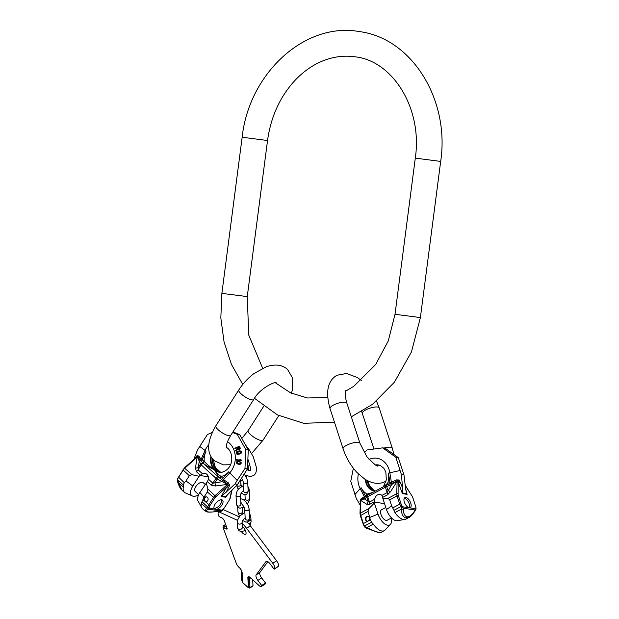 <?xml version="1.0" encoding="UTF-8"?>
<svg xmlns="http://www.w3.org/2000/svg" width="619" height="619" viewBox="0 0 619 619"><rect width="100%" height="100%" fill="white"/><g stroke="black" fill="none" stroke-linecap="round" stroke-linejoin="round"><path stroke-width="0.93" d="M237.441 520.316L219.768 512.23A4.921 1.896 -123.8 0 0 218.515 512.168A4.921 1.896 -123.8 0 0 218.461 514.977L219.056 516.586L222.678 518.25L224.148 520.339L227.057 528.255A1.478 0.573 -123.8 0 1 227.041 529.106A1.478 0.573 -123.8 0 1 226.662 529.083L223.041 527.427L236.156 563.073A4.921 1.896 -123.8 0 0 238.609 566.973A3.938 1.517 56.2 0 1 238.81 567.19L239.468 567.785A3.938 1.517 -123.8 0 1 242.122 572.567L242.648 582.518L248.389 587.725L247.863 577.767A3.938 1.517 -123.8 0 1 248.196 576.784A3.938 1.517 -123.8 0 1 250.254 577.566L258.966 585.466A4.921 1.896 -123.8 0 0 261.543 586.441L265.311 583.918A4.921 1.896 -123.8 0 0 265.505 583.732L265.481 582.982L261.675 577.906L257.899 580.429A4.921 1.896 56.2 0 1 256.15 574.912L265.984 561.541A4.921 1.896 56.2 0 1 266.17 561.356A4.921 1.896 56.2 0 1 270.093 563.839L273.9 568.915L274.55 568.822A4.921 1.896 -123.8 0 0 272.801 563.305L246.579 528.332A15.746 6.074 -123.8 0 0 242.184 523.457M267.826 561.642L259.926 572.389A4.921 1.896 -123.8 0 0 261.675 577.906M274.294 569.163L278.318 566.3A4.921 1.896 -123.8 0 0 276.577 560.783L250.355 525.802A15.746 6.074 -123.8 0 0 247.174 522.088M239.174 516.857L223.544 509.7A4.921 1.896 56.2 0 0 223.01 509.53M242.339 526.258A5.416 2.089 56.2 0 1 246.068 532.897A5.416 2.089 56.2 0 1 245.604 534.251A5.416 2.089 56.2 0 1 241.395 531.659M261.543 586.441A4.921 1.896 -123.8 0 0 261.729 586.263L261.705 585.512L257.899 580.429M223.041 527.427L227.041 528.827A1.478 0.573 -123.8 0 0 227.165 528.874M223.413 527.171L223.266 526.769A1.478 0.573 56.2 0 1 223.281 525.926A1.478 0.573 56.2 0 1 223.66 525.941L226.446 527.218A1.478 0.573 -123.8 0 0 226.693 527.28M248.412 576.691A3.938 1.517 -123.8 0 0 248.242 577.519L249.086 587.756A1.478 0.573 -123.8 0 0 249.852 588.05L252.877 586.031A1.478 0.573 -123.8 0 0 253.001 585.659L252.691 579.771M240.629 569.101A3.938 1.517 56.2 0 1 241.24 571.097L241.72 580.189A1.478 0.573 -123.8 0 0 242.617 581.891M250.254 577.566A3.938 1.517 -123.8 0 0 249.836 577.674A3.938 1.517 -123.8 0 0 249.503 578.657L249.983 587.679A1.478 0.573 -123.8 0 1 249.852 588.05M249.047 520.741A2.461 1.903 -3 0 0 250.927 518.768L250.796 516.277A2.461 1.903 -3 0 1 249.604 518.018M248.784 521.097A2.461 1.903 -3 0 0 250.943 519.078A2.461 1.903 -3 0 0 250.927 518.923M247.453 469.891A2.461 1.903 -3 0 0 248.265 468.374L248.134 465.89A2.461 1.903 -3 0 1 247.631 467.136M247.693 470.014A2.461 1.903 -3 0 0 248.281 468.684A2.461 1.903 -3 0 0 248.265 468.529M195.325 458.261L197.538 456.714L202.452 462.494A1.965 1.021 128.4 0 0 204.2 461.016L204.61 461.503C205.74 463.368 209.052 466.169 214.553 469.898L218.793 477.396L227.846 484.19L228.249 485.048L227.413 484.545L215.118 495.61A4.921 2.468 132.2 0 0 213.47 497.544L208.758 504.903A4.921 2.468 132.2 0 0 207.829 507.069L208.727 509.066L209.114 508.23L214.545 509.035A5.958 2.987 -47.8 0 1 214.499 508.996A5.958 2.987 -47.8 0 1 215.667 503.317A5.958 2.987 -47.8 0 1 221.587 499.765A5.958 2.987 -47.8 0 1 222.5 500.175A5.958 2.987 -47.8 0 1 221.842 505.135A5.958 2.987 -47.8 0 1 216.565 509.336L221.989 510.141L222.863 509.476M214.545 509.035L216.565 509.336M221.587 510.412L221.989 510.141A0.983 0.449 -120.4 0 1 221.857 510.42L222.647 509.661M214.035 508.245A5.958 2.987 -47.8 0 0 214.151 508.261A5.958 2.987 132.2 0 0 219.521 505.375A5.958 2.987 132.2 0 0 221.703 499.781M221.602 510.427A0.983 0.449 -120.4 0 0 221.857 510.42L220.472 510.814L208.332 509.275C205.864 510.559 205.794 511.441 208.123 511.913A1.965 1.617 98.5 0 1 207.527 511.967L205.013 510.961L202.467 508.648A13.78 6.917 132.2 0 1 201.477 507.162L198.312 501.491A11.312 5.679 -47.8 0 1 199.86 492.538A35.438 9.734 -147.4 0 1 203.922 497.281L201.322 503.348A13.78 6.917 132.2 0 0 201.477 507.162M202.452 462.494L202.815 462.911C204.688 464.683 208.595 467.012 214.553 469.898C216.789 473.164 218.855 475.245 220.759 476.135L221.246 476.468A18.028 14.786 -81.5 0 0 228.782 471.74A4.921 1.764 41.8 0 0 229.765 472.862L237.162 480.39L244.977 468.537L247.453 468.9L237.642 484.321L226.214 496.113M221.819 496.051L221.084 496.531L225.78 497.235L225.904 496.662L221.819 496.051L235.05 483.934L237.642 484.321M237.162 480.39L235.05 483.934M247.453 468.9L248.273 449.943L245.789 449.572L237.247 434.298L239.723 434.67L232.945 431.938M244.977 468.537L245.789 449.572M248.273 449.943L239.723 434.67M237.247 434.298L232.566 432.519M212.147 432.526L207.442 434.515L197.515 449.912L193.778 459.468M192.014 495.788L186.056 493.188A13.78 6.917 -47.8 0 1 184.485 492.353L181.932 490.039L177.483 479.98L183.363 484.894L184.292 482.727L185.94 480.978A35.438 9.734 -147.4 0 1 192.795 486.132A11.312 5.679 132.2 0 0 192.014 495.788A11.312 5.679 132.2 0 0 198.598 494.844M208.332 509.275A1.965 1.64 -118 0 1 206.537 508.075L205.013 510.961M184.485 492.353A13.78 6.917 -47.8 0 1 183.34 487.052L183.363 484.894M220.472 510.814L219.683 510.969C214.87 511.905 211.017 512.223 208.123 511.913M177.328 479.276A0.983 0.658 10.9 0 0 177.258 479.446L177.328 479.083A0.983 0.658 10.9 0 0 177.552 479.624A4.921 2.468 -47.8 0 1 178.481 477.458L183.193 470.1L189.337 475.671L192.045 474.688L199.094 476.305L192.795 486.132M199.094 476.305L199.976 475.508L208.309 476.746M205.082 484.383L203.194 482.673A5.958 2.987 132.2 0 0 202.289 482.271A5.958 2.987 132.2 0 0 196.37 485.814A5.958 2.987 132.2 0 0 195.194 491.501L198.684 494.658M183.116 469.612L183.193 470.1A4.921 2.468 -47.8 0 1 184.841 468.165L197.128 457.101L195.457 468.065L196.44 471.748L200.293 475.237L199.976 475.508M200.293 475.237L202.428 473.744A5.509 4.519 -81.5 0 1 204.812 473.334A5.509 4.519 -81.5 0 1 208.502 479.245L207.342 481.628L211.195 485.118L215.265 486.016A4.921 0.975 83.1 0 0 214.963 482.596L217.161 479.168L227.63 484.375L215.265 486.016M199.86 492.538L207.342 481.628M215.126 467.894L218.337 471.361M213.292 459.693L215.706 468.8L218.29 471.345M212.526 458.795A13.045 10.693 -81.5 0 0 216.449 470.076A13.045 10.693 98.5 0 0 218.94 471.717A13.045 10.693 98.5 0 0 220.596 472.282M222.12 472.251A13.045 10.693 98.5 0 1 219.9 472.204A13.045 10.693 98.5 0 1 215.056 469.867A13.045 10.693 -81.5 0 1 211.342 457.101M220.759 476.135A1.965 1.083 134.3 0 1 218.793 477.396L202.815 462.911A1.965 0.882 130.2 0 0 204.61 461.503M219.35 477.814A1.965 0.952 135.9 0 0 221.246 476.468L223.629 479.733L228.334 482.828L229.765 485.226L225.85 492.747M223.56 479.655L221.888 481.76L212.843 483.184L215.977 478.294L217.161 479.168L218.329 477.141M221.153 479.385A1.965 0.789 149.9 0 0 222.778 478.464L228.782 471.74M228.334 482.828A1.965 0.627 107.3 0 1 227.846 484.19L228.249 485.048A1.965 0.395 -172.8 0 1 229.765 485.226M229.711 485.582A1.965 0.441 -168.9 0 0 228.086 485.296L226.871 486.851A1.965 0.634 -149.2 0 1 228.852 487.71M208.054 508.4A0.983 0.797 -10.4 0 0 209.114 508.23L209.199 507.294A0.983 0.658 -169.1 0 1 207.829 507.069L202.018 501.8M177.266 480.491L177.483 479.98A0.983 0.658 10.9 0 1 177.258 479.446L177.235 480.39A0.983 0.797 -10.4 0 0 177.266 480.491L177.777 481.009L177.266 480.491M195.705 457.735A1.965 0.634 30.8 0 0 195.573 457.542L197.097 455.615L198.753 456.017L201.121 459.329L204.2 461.016A18.028 14.786 -81.5 0 1 206.034 451.112A4.921 0.905 -156 0 1 205.059 450.47L199.628 446.369M196.757 456.783A1.965 1.076 45.9 0 0 196.873 455.816M201.167 459.368A1.965 1.501 124.3 0 1 200.277 460.459A1.965 1.617 156.3 0 0 199.264 461.248L197.322 456.899L196.695 456.845L197.538 456.714A1.965 1.161 161.7 0 0 198.753 456.017M201.167 461.271A1.965 1.106 112.5 0 0 202.173 459.793L206.034 451.112M195.457 468.065A4.921 2.259 -171.3 0 0 198.312 467.507L199.264 461.248L201.221 464.915L215.977 478.294A1.965 0.99 132.2 0 1 217.927 476.862M206.158 482.712L207.922 489.08L207.326 491.973L203.922 497.281M196.912 456.644A1.965 1.161 49.6 0 0 197.097 455.615M202.939 463.19A1.965 1.617 156.3 0 0 200.51 464.08L198.312 467.507L198.088 469.806L201.221 464.915A1.965 0.99 132.2 0 1 203.171 463.484M189.337 475.671L185.94 480.978M207.674 500.678A2.461 2.019 -81.5 0 0 206.46 496.817A2.461 2.019 -81.5 0 0 204.518 497.823A2.461 2.019 -81.5 0 0 205.732 501.684A2.461 2.019 -81.5 0 0 207.674 500.678M206.731 496.879A2.461 2.019 -81.5 0 0 205.075 497.9A2.461 2.019 -81.5 0 0 206.019 501.7M237.294 447.8L234.918 448.659L237 447.754L237.448 448.999L235.576 450.493L235.769 451.003L237.804 449.355L238.911 449.556L239.893 448.783L239.429 446.191L234.771 448.218L234.918 448.659M238.106 449.564L239.599 449.425L240.373 448.404L239.429 446.191M235.769 451.003L238.098 449.394M238.98 452.845L239.499 454.067L237.216 454.431L239.205 454.021L238.98 452.845L238.354 453L238.493 453.704L237.077 453.719L236.992 452.102L240.01 451.359L240.551 452.535L240.141 453.797L241.147 452.806L240.605 451.05L239.158 450.833L236.706 451.677L236.296 453.588L237.216 454.431M240.141 453.797L240.938 453.634L241.472 452.427L241.162 451.352L240.133 450.833M239.963 451.321L237.681 451.684M237.626 453.951L237.123 452.427L237.975 451.731M236.504 460.234L241.758 460.606L240.806 459.53L241.464 460.559L236.504 460.234L236.543 459.739L240.659 460.018L239.963 459.476L240.806 459.53M238.849 464.351L240.799 464.126L241.356 462.819L239.677 461.495L237.139 461.356L236.203 462.339L237.116 463.855L239.383 464.374L240.892 463.739L240.567 462.006L238.447 461.271M238.818 449.17L237.595 447.498L239.081 446.848L239.561 448.504L238.849 449.069L238.091 448.891L237.595 447.498M239.375 446.895L237.889 447.537M239.112 463.971L237.046 462.911L237.448 461.898L238.772 461.735M239.808 462.029L240.559 463.174L239.452 463.964L237.479 463.592L236.752 462.865L236.899 462.06L237.835 461.65L239.808 462.029M365.249 527.373L364.073 526.135L364.576 525.988L365.249 527.373A0.983 0.433 135.8 0 1 364.97 527.311M367.678 495.185A1.965 1.679 51.3 0 0 367.237 495.424L360.8 500.229L360.459 501.274A0.983 0.658 2.1 0 1 360.792 500.647L360.343 513.136A4.921 2.406 61.9 0 0 360.699 515.31L363.384 523.566A4.921 2.406 61.9 0 0 364.576 525.988L371.555 522.258L373.35 524.107A13.78 6.739 -118.1 0 0 384.306 530.645A13.78 6.739 -118.1 0 0 385.552 529.516L390.109 524.703A11.312 5.532 61.9 0 0 391.324 518.026M360.436 501.266L360.026 501.313L360.591 503.611M360.289 505.297L356.32 498.566L350.749 481.296L353.364 468.227M364.196 452.659L366.997 449.959L382.666 447.862L385.142 448.233L398.303 457.611L403.983 474.897L405.546 488.36L407.093 494.333L402.396 493.629L402.59 487.919L399.224 480.004L396.547 479.887L391.386 482.294L387.687 483.16L384.004 486.41M382.666 447.862L395.82 457.248L398.303 457.611M395.82 457.248L401.391 474.51L403.983 474.897M401.391 474.51L402.59 487.919M405.878 497.483A5.656 2.77 61.9 0 0 404.888 497.622A5.656 2.77 61.9 0 0 404.687 503.038A5.656 2.77 61.9 0 0 409.229 507.758A5.656 2.77 61.9 0 0 410.219 507.611A5.656 2.77 61.9 0 0 410.42 502.195A5.656 2.77 61.9 0 0 405.878 497.483M409.027 517.453L406.157 518.049A1.965 1.617 -81.5 0 0 407.109 516.795C404.656 516.223 403.418 513.615 403.379 508.965L402.791 506.814L415.674 508.733L415.125 509.986L415.751 509.654L415.125 509.986L403.379 508.238L400.934 506.582L393.955 510.304L391.618 505.8A35.438 10.531 -18 0 1 386.457 509.507A11.312 5.532 -118.1 0 0 397.731 520.633L404.269 519.527A13.78 6.739 61.9 0 0 405.902 519.117L409.027 517.453C410.482 516.966 412.44 514.853 414.9 511.124L415.798 509.569A0.983 0.812 25.9 0 1 415.751 509.654M407.109 516.795C409.662 516.966 412.208 514.923 414.73 510.66L415.125 509.986M406.157 518.049C403.279 517.391 401.63 514.459 401.213 509.244L401.205 506.984L402.28 506.18L402.01 505.777A3.938 1.927 -118.1 0 1 401.058 503.835L398.373 495.587A3.938 1.927 -118.1 0 1 398.094 493.846L398.156 481.156A0.983 0.658 -177.9 0 0 397.158 481.242L391.726 484.476L387.169 492.631L381.954 495.409A5.509 4.519 98.5 0 0 379.958 494.465A5.509 4.519 98.5 0 0 374.665 499.301L374.433 501.792L369.806 504.261L366.827 504.307A4.921 4.062 121.3 0 0 367.996 501.065L366.742 497.219L364.552 498.976L360.784 500.446L366.827 504.307M366.935 528.417L367.082 527.45C371.864 530.119 375.911 531.775 379.223 532.417L381.18 532.309L384.306 530.645M393.955 510.304L394.945 512.586A13.78 6.739 61.9 0 0 404.269 519.527M402.28 506.18L402.791 506.814A0.983 0.433 135.8 0 1 402.226 507.634M390.109 524.703A11.312 5.532 61.9 0 1 377.969 514.033L374.379 503.007L368.986 508.524L368.081 511.371L370.363 519.836L371.555 522.258M401.058 503.835L399.75 504.16L397.058 495.912L389.676 499.85L388.059 498.341L382.867 498.481L381.954 495.409M382.867 498.481L386.457 509.507M374.379 503.007L374.433 501.792M391.51 517.925L387.177 520.239A5.958 2.909 -118.1 0 1 386.132 520.393A5.958 2.909 -118.1 0 1 381.358 515.426A5.958 2.909 -118.1 0 1 381.567 509.731L385.792 507.479M389.676 499.85L391.618 505.8M365.512 519.728A2.461 2.019 98.5 0 1 365.844 517.267A2.461 2.019 98.5 0 1 367.771 516.285A2.461 2.019 98.5 0 1 369.303 517.708A2.461 2.019 98.5 0 1 368.97 520.169A2.461 2.019 98.5 0 1 367.044 521.152A2.461 2.019 98.5 0 1 365.512 519.728M398.094 493.846A0.983 0.658 -177.9 0 0 396.709 493.73L397.158 481.242L390.612 491.618L387.525 494.805L382.898 497.274M399.224 480.004A1.965 0.611 135.6 0 1 398.087 480.924L398.156 481.156A1.965 0.604 139.9 0 0 399.464 480.267M402.396 493.629L398.489 482.774A1.965 0.495 160.2 0 0 400.563 482.278M396.547 479.887L397.197 480.808L398.087 480.924A0.983 0.642 -179 0 0 397.181 481.025L391.316 483.516L391.726 484.476L385.382 487.145L366.742 497.219A1.965 1.679 51.3 0 1 367.237 495.424L367.848 495.03A1.965 0.959 61.9 0 0 367.663 496.6L369.45 502.086L364.552 498.976A1.965 1.679 51.3 0 1 364.606 497.769A1.965 1.261 40.4 0 0 364.405 496.655L361.024 498.844L360.026 501.313M390.612 491.618A4.921 0.905 32.2 0 1 387.989 490.395L386.186 485.281L387.641 484.677L386.689 485.103M387.03 484.932A1.965 1.076 61.1 0 0 387.185 483.54M375.911 465.101A13.045 10.693 98.5 0 1 378.565 465.093A13.045 10.693 98.5 0 1 380.708 465.697M365.93 479.833A13.045 10.693 -81.5 0 0 374.719 490.89A13.045 10.693 -81.5 0 0 375.454 490.968M372.623 492.484L367.222 494.086L364.405 496.655M367.338 495.347A1.965 0.928 58.3 0 0 367.222 494.086A18.028 14.786 98.5 0 1 361.117 487.71A4.921 1.857 152.7 0 0 360.173 488.6A19.568 16.048 98.5 0 1 358.362 473.899M367.872 495.014A1.965 0.851 62.7 0 0 367.802 493.885M365.558 496.809A1.965 0.751 44.5 0 0 365.225 495.657L361.117 487.71M361.024 498.844A1.965 1.509 81.4 0 1 360.8 500.229L360.784 500.446A0.983 0.642 1 0 0 360.444 500.918L360.459 500.988A0.983 0.642 1 0 1 360.444 500.918L359.987 513.615A0.983 0.658 2.1 0 1 360.343 513.136L368.986 508.524M360.8 500.229L360.451 501.003L360.8 500.229M360.444 500.972L359.987 500.941M391.293 482.309A1.965 0.542 78.9 0 1 391.316 483.516L389.56 484.004A1.965 1.091 81.3 0 0 389.962 482.456L388.446 473.125A18.028 14.786 98.5 0 1 387.687 483.16A1.965 0.998 65.6 0 1 387.432 484.762M389.56 484.004L387.332 484.809M367.377 480.638A13.045 10.693 -81.5 0 0 373.76 490.403A13.045 10.693 -81.5 0 0 375.423 490.968M376.685 465.418A13.045 10.693 98.5 0 1 377.505 465.279A13.045 10.693 98.5 0 1 379.254 465.225M405.213 485.52L411.975 495.912A3.938 1.927 61.9 0 1 412.858 497.746L415.542 505.994A3.938 1.927 61.9 0 1 415.821 507.835L415.674 508.733A0.983 0.812 25.9 0 1 415.806 509.561L416.045 508.3A0.983 0.673 3.8 0 1 415.999 508.478M367.33 521.167A2.461 2.019 98.5 0 1 366.069 519.813A2.461 2.019 98.5 0 1 368.042 516.347M404.261 498.272A5.656 2.77 -118.1 0 1 404.369 498.287A5.656 2.77 61.9 0 1 408.525 502.202A5.656 2.77 61.9 0 1 409.329 507.766M244.985 296.3L221.873 293.391L242.153 137.225L267.532 140.521L247.252 296.687L244.985 296.3M267.532 140.521C270.65 118.175 278.96 99.063 292.47 83.194C301.337 73.034 311.311 65.668 322.367 61.095C333.316 56.639 344.249 55.223 355.182 56.832C392.655 60.824 422.723 108.379 415.295 158.124L440.674 161.42C449.959 100.278 412.3 38.123 358.95 31.515C304.347 21.928 248.908 73.839 242.153 137.225M415.295 158.124L395.015 314.29L420.394 317.586L411.442 351.948L394.404 382.217L372.506 404.331L351.321 416.788M226.523 447.963L226.384 446.91C226.252 444.349 227.699 440.504 230.748 435.366A8.859 2.437 -147.4 0 1 225.788 434.716A8.859 2.437 -147.4 0 1 218.275 429.841A8.859 2.437 -147.4 0 1 215.83 425.81L238.802 389.947C242.857 383.679 247.824 378.286 253.705 373.752L266.309 366.727C275.215 363.848 282.295 364.746 287.533 369.419L292.563 378L292.392 389.869L291.433 393.251M230.748 435.366L253.72 399.503A8.859 2.437 -147.4 0 1 248.761 398.853A8.859 2.437 -147.4 0 1 241.248 393.978A8.859 2.437 -147.4 0 1 238.802 389.947M241.944 438.291L248.134 430.615A8.859 2.437 32.6 0 0 250.579 434.654A8.859 2.437 32.6 0 0 258.092 439.521A8.859 2.437 32.6 0 0 263.052 440.179L278.805 415.589M223.66 525.941L225.703 524.579M250.633 577.906L249.503 578.657M253.001 585.659L249.983 587.679M265.505 583.732L261.729 586.263M265.652 583.539L261.876 586.061M265.481 582.982L261.705 585.512M259.926 572.389L256.15 574.912M265.984 561.541L266.418 561.255M278.086 566.625L274.31 569.147M278.318 566.3L274.55 568.822M276.577 560.783L272.801 563.305M250.355 525.802L246.579 528.332M219.768 512.23L223.544 509.7M245.155 517.794L243.019 519.937L242.114 522.088A2.461 1.903 177 0 1 240.543 523.976A2.461 1.903 177 0 1 237.773 523.481A2.461 1.903 177 0 1 237.201 522.343L237.464 520.215L240.04 515.789L244.876 512.509M242.114 522.088L242.393 527.373A2.461 1.903 177 0 1 240.822 529.26A2.461 1.903 177 0 1 238.052 528.765A2.461 1.903 177 0 1 237.479 527.636L237.201 522.343M248.575 523.604A2.461 1.903 -3 0 0 251.074 521.569L250.943 519.078M241.727 478.301L243.252 481.814A2.213 1.718 -3 0 0 244.567 483.284A2.213 1.718 -3 0 0 246.888 482.982A2.213 1.718 -3 0 0 247.677 481.582L246.78 478.27L245.008 475.276M243.252 481.814L243.747 491.146A2.213 1.718 -3 0 0 245.062 492.616A2.213 1.718 -3 0 0 247.376 492.314A2.213 1.718 -3 0 0 248.173 490.913L247.677 481.582M240.737 481.009L240.915 484.337A2.213 1.718 177 0 1 240.126 485.737A2.213 1.718 177 0 1 236.713 485.25M243.7 490.294L241.379 492.577L240.435 494.883A2.213 1.718 177 0 1 239.019 496.585A2.213 1.718 177 0 1 236.52 496.136A2.213 1.718 177 0 1 236.009 495.115L236.504 504.446A2.213 1.718 177 0 0 237.015 505.468A2.213 1.718 177 0 0 239.507 505.916A2.213 1.718 177 0 0 240.923 504.214L240.737 503.982M248.149 490.581A2.213 1.718 -3 0 0 249.117 489.072L247.848 486.263M244.52 500.508L245.186 498.643A2.213 1.718 -3 0 0 245.697 499.657A2.213 1.718 -3 0 0 248.188 500.106A2.213 1.718 -3 0 0 249.604 498.403L249.117 489.072M241.371 502.914L240.559 503.123C241.588 503.216 244.66 507.301 244.698 509.189A2.213 1.718 -3 0 0 246.014 510.66A2.213 1.718 -3 0 0 248.327 510.358A2.213 1.718 -3 0 0 249.124 508.95L248.227 505.646L245.805 501.831L243.112 499.456L240.636 498.705M244.698 509.189L245.194 518.521A2.213 1.718 -3 0 0 246.509 519.991A2.213 1.718 -3 0 0 248.823 519.689A2.213 1.718 -3 0 0 249.612 518.281L249.124 508.95M242.161 507.975L242.362 511.712A2.213 1.718 177 0 1 241.572 513.112A2.213 1.718 177 0 1 239.251 513.414A2.213 1.718 177 0 1 237.936 511.944L239.46 516.478M221.084 496.531L226.871 486.851L215.977 496.647A3.938 1.973 132.2 0 0 214.661 498.202L209.942 505.553A3.938 1.973 132.2 0 0 209.199 507.294M225.78 497.235L227.978 494.024M231.769 490.209L229.866 498.721A3.938 1.973 -47.8 0 1 229.138 500.353L224.426 507.712A3.938 1.973 -47.8 0 1 223.01 509.344M222.492 509.793L224.581 507.472M224.426 507.712L229.293 500.113M229.138 500.353L230.191 498.357L232.086 489.884M181.932 490.039C180.57 489.165 179.162 486.526 177.707 482.139A1.965 0.495 -15.4 0 0 178.125 482.317L183.34 487.052M209.129 507.65A0.983 0.658 10.9 0 1 207.76 507.425L206.537 508.075L201.322 503.348M214.561 466.788L220.619 472.282M212.835 459.166A13.161 10.794 -81.5 0 0 216.82 470.239A13.161 10.794 98.5 0 0 219.134 471.81M210.94 456.396A13.161 10.794 -81.5 0 0 214.553 469.898A13.161 10.794 98.5 0 0 221.919 472.282C234.485 468.39 233.332 453.263 227.862 448.357L226.399 447.289M222.631 480.708L229.765 472.862A19.568 16.048 -81.5 0 0 227.521 441.664M208.75 444.782A19.568 16.048 -81.5 0 0 205.059 450.47L201.121 459.329A1.965 1.524 126.9 0 1 200.223 460.397M215.977 496.647L207.922 489.08M214.661 498.202L207.326 491.973M209.942 505.553L202.947 499.634M178.404 476.97L184.292 482.727M184.439 468.057L192.045 474.688M195.163 458.222L195.573 457.542M196.44 471.748A4.921 2.468 132.2 0 0 198.088 469.806L202.428 473.744M208.502 479.245L212.843 483.184A4.921 2.468 132.2 0 1 211.195 485.118M373.907 448.953L362.324 413.407A8.859 2.631 162 0 1 365.736 409.917A8.859 2.631 162 0 1 374.201 407.132A8.859 2.631 162 0 1 379.176 407.921L392.268 448.133A8.859 2.631 162 0 0 384.028 448.063M361.318 380.445L357.418 377.551L346.547 373.466L336.984 375.253C327.66 380.654 325.339 391.765 330.02 408.594A8.859 2.631 -18 0 1 333.432 405.105A8.859 2.631 -18 0 1 341.897 402.319A8.859 2.631 -18 0 1 346.864 403.108C345.247 397.46 344.806 393.506 345.541 391.262L345.843 390.481M386.086 481.025L385.304 481.474C379.331 484.654 372.421 483.826 364.576 478.982L357.016 472.529C350.78 465.767 346.145 457.859 343.112 448.806A8.859 2.631 -18 0 1 346.524 445.316A8.859 2.631 -18 0 1 354.989 442.531A8.859 2.631 -18 0 1 359.964 443.32L346.864 403.108M373.35 524.107L367.082 527.45L364.343 526.537M364.134 525.988L363.005 523.953L363.384 523.566L370.363 519.836M363.183 524.053L360.32 515.697L368.081 511.371M360.498 515.797L359.987 513.615M402.559 492.995L406.637 493.598M405.7 489.552L407.093 494.333M414.73 510.66A1.965 0.542 30.3 0 1 414.9 511.124M403.379 508.965A1.965 0.851 179.9 0 1 401.213 509.244L394.945 512.586M381.18 532.309L378.348 532.58A1.965 1.617 -81.5 0 0 379.223 532.417M402.01 505.777L400.934 506.582A4.921 2.406 -118.1 0 1 399.75 504.16L392.763 507.882M377.969 514.033A35.438 10.531 -18 0 1 370.015 517.322M374.41 502.11L384.538 503.618M398.373 495.587L397.058 495.912A4.921 2.406 -118.1 0 1 396.709 493.73L388.059 498.341M387.525 494.805A4.921 2.406 61.9 0 0 387.169 492.631L385.382 487.145A1.965 0.959 61.9 0 1 385.575 485.575L386.186 485.281M369.806 504.261A4.921 2.406 61.9 0 0 369.45 502.086L374.665 499.301M368.026 494.976A1.965 0.959 61.9 0 0 367.848 495.03L385.575 485.575A1.965 0.959 61.9 0 1 385.753 485.52M388.446 473.125A4.921 1.021 -9.3 0 1 389.838 472.769L399.967 470.541M369.04 459.422A19.568 16.048 98.5 0 1 389.838 472.769L391.386 482.294A1.965 0.487 77.7 0 1 391.456 483.47M375.524 464.908A13.161 10.794 98.5 0 1 380.515 465.604L383.873 468.335L385.838 472.119L386.333 479.818L383.409 486.727M365.372 479.493A13.161 10.794 -81.5 0 0 375.323 491.037M364.537 497.831A1.965 1.308 41.2 0 0 364.359 496.717L360.173 488.6L354.888 494.596M377.729 465.248L376.785 465.457A13.161 10.794 98.5 0 1 377.722 465.256M367.717 480.816A13.161 10.794 -81.5 0 0 373.961 490.488M415.798 508.191A0.983 0.673 3.8 0 1 416.022 508.656M415.821 507.835A0.983 0.673 3.8 0 1 416.045 508.3L415.635 506.28M415.542 505.994L412.95 498.032M412.858 497.746L411.898 495.788M411.975 495.912L405.182 485.234M334.453 422.22L303.596 423.295L277.343 414.862L254.517 398.311M242.756 384.469L231.46 364.436L224.063 341.936L220.828 317.918L221.873 293.391M395.015 314.29L388.26 340.968L375.663 364.506L353.867 386.241L345.557 391.223M327.668 397.491L307.364 397.978L290.574 392.848L275.347 382.759M262.642 368.243L248.761 335.103L247.252 296.687M420.394 317.586L440.674 161.42M248.134 430.615L263.717 406.288M230.469 464.73L223.351 464.869L214.321 460.706C206.297 453.216 206.8 441.587 215.83 425.81M251.577 453.549L263.052 440.179M253.72 399.503C259.887 387.687 277.08 380.7 276.043 382.813M248.134 459.716L250.656 468.204L250.246 470.641L247.027 469.659M246.107 445.703L249.48 450.191L253.241 456.698L256.552 467.887C256.583 471.794 255.577 474.347 253.527 475.547L250.223 476.591L244.01 474.734M223.281 525.926L225.626 524.363M218.515 512.168L220.457 510.861M249.349 513.205L250.796 516.277M237.479 527.636L238.826 530.615L241.255 531.651L245.395 530.498M250.099 525.461L251.074 521.569M242.13 526.97L242.393 527.373M248.173 490.913L246.71 494.287L244.49 494.79L241.101 493.018M238.199 489.428L236.59 485.373M241.588 486.395L240.915 484.337M236.504 504.446L237.766 507.263L239.963 508.222L244.025 507.131M247.414 504.09L249.38 500.345L249.604 498.403M240.435 494.883L240.923 504.214M236.009 495.115L237.031 491.215L238.787 488.731L243.453 485.544M245.186 498.643L244.977 494.813M240.899 503.734L241.286 503.572M249.612 518.281L248.157 521.662L245.936 522.157L242.663 520.502M237.688 507.185L237.936 511.944M242.865 513.422L242.362 511.712M247.848 464.482L248.134 465.89M239.762 481.226L242.749 480.104M246.161 477.04L246.865 476.057M248.366 470.316L248.281 468.684M220.836 510.791L219.745 511C212.015 512.47 207.148 512.106 207.527 511.967M217.873 471.044L219.335 471.895M220.658 472.289L214.53 466.726M177.707 482.139L177.235 480.39M177.328 479.083L184.408 467.902L196.734 456.807M379.176 407.921L376.514 401.12M377.59 465.635C377.807 467.299 374.224 464.312 366.835 456.667L359.964 443.32M393.908 454.331L392.268 448.133M362.324 413.407L361.682 411.565M343.112 448.806L330.02 408.594M365.891 527.961L378.356 532.58M368.197 481.048L369.319 485.327L373.977 490.496"/></g></svg>
